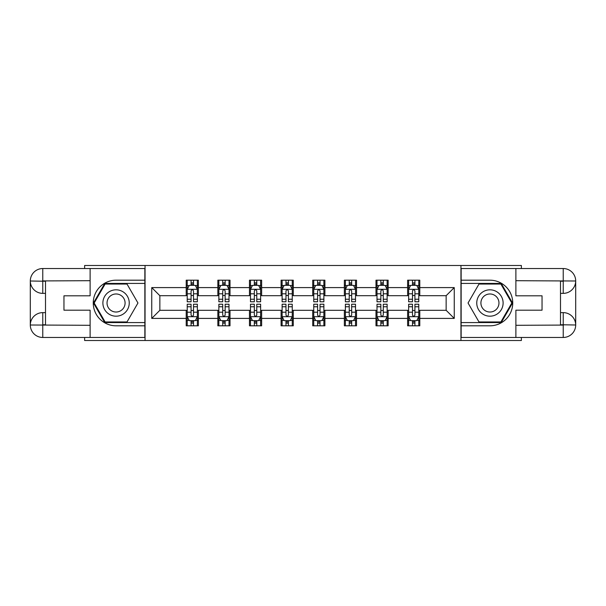 <?xml version="1.0" encoding="UTF-8"?>
<svg xmlns="http://www.w3.org/2000/svg" width="606" height="606" viewBox="0 0 606 606"><rect width="100%" height="100%" fill="white"/><g stroke="black" fill="none" stroke-linecap="round" stroke-linejoin="round"><path stroke-width="0.91" d="M84.635 337.466L84.635 340.511L521.365 340.511L521.365 337.466M521.365 268.534L521.365 265.489L460.946 265.489L460.946 340.511M460.946 265.489L84.635 265.489L84.635 268.534M145.054 340.511L145.054 265.489M419.784 287.592L419.784 280.192L407.618 280.192L407.618 287.592L388.158 287.592L388.158 280.192L375.993 280.192L375.993 287.592L356.525 287.592L356.525 280.192L344.359 280.192L344.359 287.592L324.899 287.592L324.899 280.192L312.734 280.192L312.734 287.592L293.266 287.592L293.266 280.192L281.101 280.192L281.101 287.592L261.64 287.592L261.64 280.192L249.475 280.192L249.475 287.592L230.007 287.592L230.007 280.192L217.842 280.192L217.842 287.592L198.382 287.592L198.382 280.192L186.216 280.192L186.216 287.592L151.75 287.592L151.75 318.408L159.855 310.302L186.216 310.302L186.216 325.808L198.382 325.808L198.382 310.302L217.842 310.302L217.842 325.808L230.007 325.808L230.007 310.302L249.475 310.302L249.475 325.808L261.64 325.808L261.64 310.302L281.101 310.302L281.101 325.808L293.266 325.808L293.266 310.302L312.734 310.302L312.734 325.808L324.899 325.808L324.899 310.302L344.359 310.302L344.359 325.808L356.525 325.808L356.525 310.302L375.993 310.302L375.993 325.808L388.158 325.808L388.158 310.302L407.618 310.302L407.618 325.808L419.784 325.808L419.784 310.302L446.145 310.302L446.145 295.698L419.784 295.698L419.784 287.592L454.25 287.592L454.25 318.408L419.784 318.408M407.618 318.408L388.158 318.408M375.993 318.408L356.525 318.408M344.359 318.408L324.899 318.408M312.734 318.408L293.266 318.408M281.101 318.408L261.64 318.408M249.475 318.408L230.007 318.408M217.842 318.408L198.382 318.408M186.216 318.408L151.75 318.408M407.618 287.592L407.618 295.698L388.158 295.698L388.158 287.592M375.993 287.592L375.993 295.698L356.525 295.698L356.525 287.592M344.359 287.592L344.359 295.698L324.899 295.698L324.899 287.592M312.734 287.592L312.734 295.698L293.266 295.698L293.266 287.592M281.101 287.592L281.101 295.698L261.64 295.698L261.64 287.592M249.475 287.592L249.475 295.698L230.007 295.698L230.007 287.592M217.842 287.592L217.842 295.698L198.382 295.698L198.382 287.592M186.216 287.592L186.216 295.698L159.855 295.698L151.75 287.592M159.855 295.698L159.855 310.302M454.25 318.408L446.145 310.302M446.145 295.698L454.25 287.592M186.216 285.259L187.231 285.259M191.079 285.259L193.511 285.259M197.367 285.259L198.382 285.259M186.216 295.501L187.231 295.501M191.079 295.501L193.511 295.501M197.367 295.501L198.382 295.501M186.216 310.499L187.231 310.499M191.079 310.499L193.511 310.499M197.367 310.499L198.382 310.499M186.216 320.741L187.231 320.741M191.079 320.741L193.511 320.741M197.367 320.741L198.382 320.741M217.842 310.499L218.857 310.499M222.713 310.499L225.144 310.499M228.992 310.499L230.007 310.499M217.842 320.741L218.857 320.741M222.713 320.741L225.144 320.741M228.992 320.741L230.007 320.741M217.842 285.259L218.857 285.259M222.713 285.259L225.144 285.259M228.992 285.259L230.007 285.259M217.842 295.501L218.857 295.501M222.713 295.501L225.144 295.501M228.992 295.501L230.007 295.501M249.475 310.499L250.49 310.499M254.338 310.499L256.77 310.499M260.625 310.499L261.64 310.499M249.475 320.741L250.49 320.741M254.338 320.741L256.77 320.741M260.625 320.741L261.64 320.741M249.475 285.259L250.49 285.259M254.338 285.259L256.77 285.259M260.625 285.259L261.64 285.259M249.475 295.501L250.49 295.501M254.338 295.501L256.77 295.501M260.625 295.501L261.64 295.501M281.101 310.499L282.116 310.499M285.971 310.499L288.403 310.499M292.251 310.499L293.266 310.499M281.101 320.741L282.116 320.741M285.971 320.741L288.403 320.741M292.251 320.741L293.266 320.741M281.101 285.259L282.116 285.259M285.971 285.259L288.403 285.259M292.251 285.259L293.266 285.259M281.101 295.501L282.116 295.501M285.971 295.501L288.403 295.501M292.251 295.501L293.266 295.501M312.734 310.499L313.749 310.499M317.597 310.499L320.029 310.499M323.884 310.499L324.899 310.499M312.734 320.741L313.749 320.741M317.597 320.741L320.029 320.741M323.884 320.741L324.899 320.741M312.734 285.259L313.749 285.259M317.597 285.259L320.029 285.259M323.884 285.259L324.899 285.259M312.734 295.501L313.749 295.501M317.597 295.501L320.029 295.501M323.884 295.501L324.899 295.501M344.359 310.499L345.375 310.499M349.23 310.499L351.662 310.499M355.51 310.499L356.525 310.499M344.359 320.741L345.375 320.741M349.23 320.741L351.662 320.741M355.51 320.741L356.525 320.741M344.359 285.259L345.375 285.259M349.23 285.259L351.662 285.259M355.51 285.259L356.525 285.259M344.359 295.501L345.375 295.501M349.23 295.501L351.662 295.501M355.51 295.501L356.525 295.501M375.993 310.499L377.008 310.499M380.856 310.499L383.287 310.499M387.143 310.499L388.158 310.499M375.993 320.741L377.008 320.741M380.856 320.741L383.287 320.741M387.143 320.741L388.158 320.741M375.993 285.259L377.008 285.259M380.856 285.259L383.287 285.259M387.143 285.259L388.158 285.259M375.993 295.501L377.008 295.501M380.856 295.501L383.287 295.501M387.143 295.501L388.158 295.501M407.618 310.499L408.633 310.499M412.489 310.499L414.921 310.499M418.769 310.499L419.784 310.499M407.618 320.741L408.633 320.741M412.489 320.741L414.921 320.741M418.769 320.741L419.784 320.741M407.618 285.259L408.633 285.259M412.489 285.259L414.921 285.259M418.769 285.259L419.784 285.259M407.618 295.501L408.633 295.501M412.489 295.501L414.921 295.501M418.769 295.501L419.784 295.501M193.511 282.828L191.079 282.828M197.367 299.243L193.511 299.243L193.511 301.78L197.367 301.78L197.367 289.418L195.337 285.358L189.254 285.358L187.231 289.418L187.231 301.78L191.079 301.78L191.079 299.243L187.231 299.243M187.231 289.418L187.231 280.192M197.367 289.418L197.367 280.192M191.079 285.358L191.079 280.192M193.511 280.192L193.511 285.358M193.511 299.243L193.511 290.933C192.708 289.373 191.89 289.373 191.079 290.933L191.079 299.243M191.079 323.172L193.511 323.172M187.231 306.757L191.079 306.757L191.079 304.22L187.231 304.22L187.231 316.582L189.254 320.642L195.337 320.642L197.367 316.582L197.367 304.22L193.511 304.22L193.511 306.757L197.367 306.757M197.367 316.582L197.367 325.808M187.231 316.582L187.231 325.808M193.511 320.642L193.511 325.808M191.079 325.808L191.079 320.642M191.079 306.757L191.079 315.067C191.89 316.627 192.7 316.627 193.511 315.067L193.511 306.757M122.654 291.584A13.18 13.18 0 0 0 104.649 296.41A13.18 13.18 0 0 0 109.474 314.416A13.18 13.18 0 0 0 127.48 309.59A13.18 13.18 0 0 0 122.654 291.584M120.571 295.183A9.022 9.022 0 0 0 108.247 298.485A9.022 9.022 0 0 0 111.549 310.817A9.022 9.022 0 0 0 123.874 307.515A9.022 9.022 0 0 0 120.571 295.183M127.01 321.96L105.118 321.96L94.172 303L105.118 284.04L127.01 284.04L137.956 303L127.01 321.96M496.526 291.584A13.18 13.18 0 0 0 478.52 296.41A13.18 13.18 0 0 0 483.346 314.416A13.18 13.18 0 0 0 501.351 309.59A13.18 13.18 0 0 0 496.526 291.584M494.451 295.183A9.022 9.022 0 0 0 482.126 298.485A9.022 9.022 0 0 0 485.429 310.817A9.022 9.022 0 0 0 497.753 307.515A9.022 9.022 0 0 0 494.451 295.183M500.882 321.96L478.99 321.96L468.044 303L478.99 284.04L500.882 284.04L511.828 303L500.882 321.96M45.503 293.372L42.768 293.372A12.468 12.468 0 0 1 30.3 281.002A12.468 12.468 0 0 1 42.768 268.534L144.857 268.534L144.857 280.192L116.064 280.192A22.808 22.808 0 0 0 93.256 303A22.808 22.808 0 0 0 116.064 325.808L144.857 325.808L144.857 337.466L42.768 337.466A12.468 12.468 0 0 1 30.3 324.998A12.468 12.468 0 0 1 42.768 312.628L45.503 312.628M144.857 325.808L144.857 280.192M90.112 268.534L90.112 295.804L63.956 295.804L63.956 310.196L90.112 310.196L90.112 337.466M42.768 293.372A12.468 12.468 0 0 1 30.3 281.002L42.768 281.207L42.768 293.372A12.468 12.468 0 0 1 30.3 281.002L30.3 324.998L90.112 325.301M42.768 325.301L42.768 337.466A12.468 12.468 0 0 1 30.3 324.998A12.468 12.468 0 0 1 42.768 312.628L42.768 324.793L45.503 324.793L45.503 281.207L42.768 281.207M144.857 283.434L104.77 283.434L93.468 303L104.77 322.566L144.857 322.566M560.497 312.628L563.232 312.628A12.468 12.468 0 0 1 575.7 324.998A12.468 12.468 0 0 1 563.232 337.466L461.143 337.466L461.143 325.808L489.936 325.808A22.808 22.808 0 0 0 512.744 303A22.808 22.808 0 0 0 489.936 280.192L461.143 280.192L461.143 268.534L563.232 268.534A12.468 12.468 0 0 1 575.7 281.002A12.468 12.468 0 0 1 563.232 293.372L560.497 293.372M461.143 280.192L461.143 325.808M515.888 337.466L515.888 310.196L542.044 310.196L542.044 295.804L515.888 295.804L515.888 268.534M563.232 312.628A12.468 12.468 0 0 1 575.7 324.998L563.232 324.793L563.232 312.628A12.468 12.468 0 0 1 575.7 324.998L575.7 281.002L515.888 280.699M563.232 280.699L563.232 268.534A12.468 12.468 0 0 1 575.7 281.002A12.468 12.468 0 0 1 563.232 293.372L563.232 281.207L560.497 281.207L560.497 324.793L563.232 324.793M461.143 322.566L501.23 322.566L512.532 303L501.23 283.434L461.143 283.434M225.144 282.828L222.713 282.828M228.992 299.243L225.144 299.243L225.144 301.78L228.992 301.78L228.992 289.418L226.97 285.358L220.887 285.358L218.857 289.418L218.857 301.78L222.713 301.78L222.713 299.243L218.857 299.243M218.857 289.418L218.857 280.192M228.992 289.418L228.992 280.192M222.713 285.358L222.713 280.192M225.144 280.192L225.144 285.358M225.144 299.243L225.144 290.933C224.334 289.373 223.523 289.373 222.713 290.933L222.713 299.243M256.77 282.828L254.338 282.828M260.625 299.243L256.77 299.243L256.77 301.78L260.625 301.78L260.625 289.418L258.595 285.358L252.513 285.358L250.49 289.418L250.49 301.78L254.338 301.78L254.338 299.243L250.49 299.243M250.49 289.418L250.49 280.192M260.625 289.418L260.625 280.192M254.338 285.358L254.338 280.192M256.77 280.192L256.77 285.358M256.77 299.243L256.77 290.933C255.959 289.373 255.149 289.373 254.338 290.933L254.338 299.243M222.713 323.172L225.144 323.172M218.857 306.757L222.713 306.757L222.713 304.22L218.857 304.22L218.857 316.582L220.887 320.642L226.97 320.642L228.992 316.582L228.992 304.22L225.144 304.22L225.144 306.757L228.992 306.757M228.992 316.582L228.992 325.808M218.857 316.582L218.857 325.808M225.144 320.642L225.144 325.808M222.713 325.808L222.713 320.642M222.713 306.757L222.713 315.067C223.523 316.627 224.334 316.627 225.144 315.067L225.144 306.757M254.338 323.172L256.77 323.172M250.49 306.757L254.338 306.757L254.338 304.22L250.49 304.22L250.49 316.582L252.513 320.642L258.595 320.642L260.625 316.582L260.625 304.22L256.77 304.22L256.77 306.757L260.625 306.757M260.625 316.582L260.625 325.808M250.49 316.582L250.49 325.808M256.77 320.642L256.77 325.808M254.338 325.808L254.338 320.642M254.338 306.757L254.338 315.067C255.149 316.627 255.959 316.627 256.77 315.067L256.77 306.757M288.403 282.828L285.971 282.828M292.251 299.243L288.403 299.243L288.403 301.78L292.251 301.78L292.251 289.418L290.229 285.358L284.146 285.358L282.116 289.418L282.116 301.78L285.971 301.78L285.971 299.243L282.116 299.243M282.116 289.418L282.116 280.192M292.251 289.418L292.251 280.192M285.971 285.358L285.971 280.192M288.403 280.192L288.403 285.358M288.403 299.243L288.403 290.933C287.592 289.373 286.782 289.373 285.971 290.933L285.971 299.243M320.029 282.828L317.597 282.828M323.884 299.243L320.029 299.243L320.029 301.78L323.884 301.78L323.884 289.418L321.854 285.358L315.771 285.358L313.749 289.418L313.749 301.78L317.597 301.78L317.597 299.243L313.749 299.243M313.749 289.418L313.749 280.192M323.884 289.418L323.884 280.192M317.597 285.358L317.597 280.192M320.029 280.192L320.029 285.358M320.029 299.243L320.029 290.933C319.218 289.373 318.408 289.373 317.597 290.933L317.597 299.243M351.662 282.828L349.23 282.828M355.51 299.243L351.662 299.243L351.662 301.78L355.51 301.78L355.51 289.418L353.487 285.358L347.405 285.358L345.375 289.418L345.375 301.78L349.23 301.78L349.23 299.243L345.375 299.243M345.375 289.418L345.375 280.192M355.51 289.418L355.51 280.192M349.23 285.358L349.23 280.192M351.662 280.192L351.662 285.358M351.662 299.243L351.662 290.933C350.851 289.373 350.041 289.373 349.23 290.933L349.23 299.243M285.971 323.172L288.403 323.172M282.116 306.757L285.971 306.757L285.971 304.22L282.116 304.22L282.116 316.582L284.146 320.642L290.229 320.642L292.251 316.582L292.251 304.22L288.403 304.22L288.403 306.757L292.251 306.757M292.251 316.582L292.251 325.808M282.116 316.582L282.116 325.808M288.403 320.642L288.403 325.808M285.971 325.808L285.971 320.642M285.971 306.757L285.971 315.067C286.782 316.627 287.592 316.627 288.403 315.067L288.403 306.757M317.597 323.172L320.029 323.172M313.749 306.757L317.597 306.757L317.597 304.22L313.749 304.22L313.749 316.582L315.771 320.642L321.854 320.642L323.884 316.582L323.884 304.22L320.029 304.22L320.029 306.757L323.884 306.757M323.884 316.582L323.884 325.808M313.749 316.582L313.749 325.808M320.029 320.642L320.029 325.808M317.597 325.808L317.597 320.642M317.597 306.757L317.597 315.067C318.408 316.627 319.218 316.627 320.029 315.067L320.029 306.757M349.23 323.172L351.662 323.172M345.375 306.757L349.23 306.757L349.23 304.22L345.375 304.22L345.375 316.582L347.405 320.642L353.487 320.642L355.51 316.582L355.51 304.22L351.662 304.22L351.662 306.757L355.51 306.757M355.51 316.582L355.51 325.808M345.375 316.582L345.375 325.808M351.662 320.642L351.662 325.808M349.23 325.808L349.23 320.642M349.23 306.757L349.23 315.067C350.041 316.627 350.851 316.627 351.662 315.067L351.662 306.757M383.287 282.828L380.856 282.828M387.143 299.243L383.287 299.243L383.287 301.78L387.143 301.78L387.143 289.418L385.113 285.358L379.03 285.358L377.008 289.418L377.008 301.78L380.856 301.78L380.856 299.243L377.008 299.243M377.008 289.418L377.008 280.192M387.143 289.418L387.143 280.192M380.856 285.358L380.856 280.192M383.287 280.192L383.287 285.358M383.287 299.243L383.287 290.933C382.477 289.373 381.666 289.373 380.856 290.933L380.856 299.243M380.856 323.172L383.287 323.172M377.008 306.757L380.856 306.757L380.856 304.22L377.008 304.22L377.008 316.582L379.03 320.642L385.113 320.642L387.143 316.582L387.143 304.22L383.287 304.22L383.287 306.757L387.143 306.757M387.143 316.582L387.143 325.808M377.008 316.582L377.008 325.808M383.287 320.642L383.287 325.808M380.856 325.808L380.856 320.642M380.856 306.757L380.856 315.067C381.666 316.627 382.477 316.627 383.287 315.067L383.287 306.757M414.921 282.828L412.489 282.828M418.769 299.243L414.921 299.243L414.921 301.78L418.769 301.78L418.769 289.418L416.746 285.358L410.663 285.358L408.633 289.418L408.633 301.78L412.489 301.78L412.489 299.243L408.633 299.243M408.633 289.418L408.633 280.192M418.769 289.418L418.769 280.192M412.489 285.358L412.489 280.192M414.921 280.192L414.921 285.358M414.921 299.243L414.921 290.933C414.11 289.373 413.3 289.373 412.489 290.933L412.489 299.243M412.489 323.172L414.921 323.172M408.633 306.757L412.489 306.757L412.489 304.22L408.633 304.22L408.633 316.582L410.663 320.642L416.746 320.642L418.769 316.582L418.769 304.22L414.921 304.22L414.921 306.757L418.769 306.757M418.769 316.582L418.769 325.808M408.633 316.582L408.633 325.808M414.921 320.642L414.921 325.808M412.489 325.808L412.489 320.642M412.489 306.757L412.489 315.067C413.292 316.627 414.11 316.627 414.921 315.067L414.921 306.757M197.314 289.312L187.277 289.312M187.231 285.6L189.133 285.6M195.458 285.6L197.367 285.6M191.079 293.804L187.231 293.804M197.367 293.804L193.511 293.804M193.511 284.116L191.079 284.116M187.277 316.688L197.314 316.688M197.367 320.4L195.458 320.4M189.133 320.4L187.231 320.4M193.511 312.196L197.367 312.196M187.231 312.196L191.079 312.196M191.079 321.884L193.511 321.884M90.112 280.699L42.481 280.919M30.3 324.998A12.468 12.468 0 0 1 42.768 312.628M30.3 281.002A12.468 12.468 0 0 1 42.768 268.534L42.768 280.699M515.888 325.301L563.519 325.081M575.7 281.002A12.468 12.468 0 0 1 563.232 293.372M575.7 324.998A12.468 12.468 0 0 1 563.232 337.466L563.232 325.301M228.947 289.312L218.91 289.312M218.857 285.6L220.766 285.6M227.091 285.6L228.992 285.6M222.713 293.804L218.857 293.804M228.992 293.804L225.144 293.804M225.144 284.116L222.713 284.116M260.572 289.312L250.536 289.312M250.49 285.6L252.391 285.6M258.717 285.6L260.625 285.6M254.338 293.804L250.49 293.804M260.625 293.804L256.77 293.804M256.77 284.116L254.338 284.116M218.91 316.688L228.947 316.688M228.992 320.4L227.091 320.4M220.766 320.4L218.857 320.4M225.144 312.196L228.992 312.196M218.857 312.196L222.713 312.196M222.713 321.884L225.144 321.884M250.536 316.688L260.572 316.688M260.625 320.4L258.717 320.4M252.391 320.4L250.49 320.4M256.77 312.196L260.625 312.196M250.49 312.196L254.338 312.196M254.338 321.884L256.77 321.884M292.206 289.312L282.169 289.312M282.116 285.6L284.025 285.6M290.35 285.6L292.251 285.6M285.971 293.804L282.116 293.804M292.251 293.804L288.403 293.804M288.403 284.116L285.971 284.116M323.831 289.312L313.794 289.312M313.749 285.6L315.65 285.6M321.975 285.6L323.884 285.6M317.597 293.804L313.749 293.804M323.884 293.804L320.029 293.804M320.029 284.116L317.597 284.116M355.464 289.312L345.428 289.312M345.375 285.6L347.283 285.6M353.609 285.6L355.51 285.6M349.23 293.804L345.375 293.804M355.51 293.804L351.662 293.804M351.662 284.116L349.23 284.116M282.169 316.688L292.206 316.688M292.251 320.4L290.35 320.4M284.025 320.4L282.116 320.4M288.403 312.196L292.251 312.196M282.116 312.196L285.971 312.196M285.971 321.884L288.403 321.884M313.794 316.688L323.831 316.688M323.884 320.4L321.975 320.4M315.65 320.4L313.749 320.4M320.029 312.196L323.884 312.196M313.749 312.196L317.597 312.196M317.597 321.884L320.029 321.884M345.428 316.688L355.464 316.688M355.51 320.4L353.609 320.4M347.283 320.4L345.375 320.4M351.662 312.196L355.51 312.196M345.375 312.196L349.23 312.196M349.23 321.884L351.662 321.884M387.09 289.312L377.053 289.312M377.008 285.6L378.909 285.6M385.234 285.6L387.143 285.6M380.856 293.804L377.008 293.804M387.143 293.804L383.287 293.804M383.287 284.116L380.856 284.116M377.053 316.688L387.09 316.688M387.143 320.4L385.234 320.4M378.909 320.4L377.008 320.4M383.287 312.196L387.143 312.196M377.008 312.196L380.856 312.196M380.856 321.884L383.287 321.884M418.723 289.312L408.686 289.312M408.633 285.6L410.542 285.6M416.867 285.6L418.769 285.6M412.489 293.804L408.633 293.804M418.769 293.804L414.921 293.804M414.921 284.116L412.489 284.116M408.686 316.688L418.723 316.688M418.769 320.4L416.867 320.4M410.542 320.4L408.633 320.4M414.921 312.196L418.769 312.196M408.633 312.196L412.489 312.196M412.489 321.884L414.921 321.884"/></g></svg>
